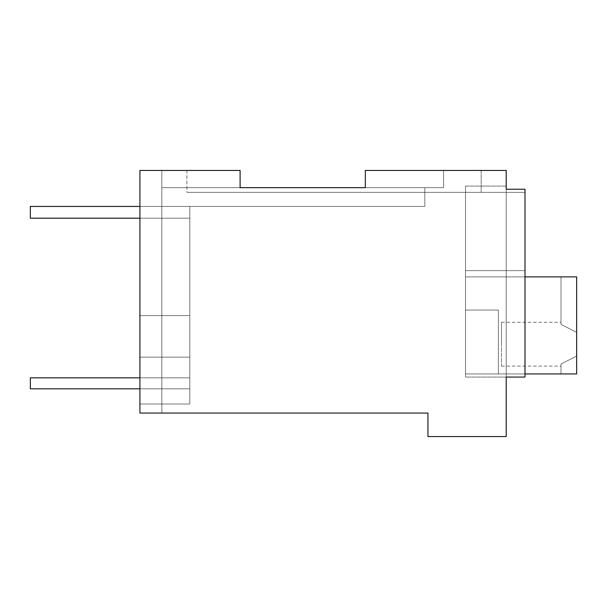 <?xml version="1.0" encoding="UTF-8"?>
<svg xmlns="http://www.w3.org/2000/svg" width="607" height="607" viewBox="0 0 607 607"><rect width="100%" height="100%" fill="white"/><g stroke="black" fill="none" stroke-linecap="round" stroke-linejoin="round"><path stroke-width="0.46" stroke-dasharray="3.04 2.28" d="M240.099 170.446L240.099 187.662L240.099 170.446L240.099 187.662L240.099 170.446L240.099 187.662L240.099 170.446L240.099 187.662L240.099 170.446L240.099 187.662L240.099 170.446L240.099 187.662L240.099 170.446L240.099 187.662L240.099 170.446L240.099 187.662L240.099 170.446L139.921 170.446L161.834 170.446L161.834 413.071L161.834 404.019L139.921 404.019L139.921 170.446L139.921 404.019L161.834 404.019L161.834 413.071L161.834 170.446L139.921 170.446L161.834 170.446L161.834 413.071L161.834 170.446L139.921 170.446L240.099 170.446L139.921 170.446L240.099 170.446L139.921 170.446L240.099 170.446L139.921 170.446L240.099 170.446L139.921 170.446L139.921 413.071L139.921 170.446L161.834 170.446L161.834 413.071L161.834 404.019L139.921 404.019L139.921 413.071L139.921 170.446L139.921 413.071L139.921 170.446L139.921 413.071L139.921 170.446L161.834 170.446L161.834 413.071L161.834 404.019L139.921 404.019L139.921 413.071L139.921 170.446L139.921 413.071L139.921 170.446L139.921 404.019L161.834 404.019L161.834 413.071L161.834 170.446L161.834 413.071L161.834 404.019L161.834 413.071L161.834 404.019L139.921 404.019L139.921 413.071L139.921 170.446L139.921 357.136L189.824 357.136L139.921 357.136L139.921 413.071L139.921 170.446L240.099 170.446L139.921 170.446L139.921 413.071L161.834 413.071L139.921 413.071L161.834 413.071L139.921 413.071L161.834 413.071L139.921 413.071L161.834 413.071L139.921 413.071L161.834 413.071L139.921 413.071L161.834 413.071L139.921 413.071L161.834 413.071L139.921 413.071L161.834 413.071L139.921 413.071L161.834 413.071L139.921 413.071L139.921 404.027L161.834 404.019L139.921 404.019L189.824 404.019L189.824 206.448L161.834 206.448L161.834 187.662L161.834 206.448L161.834 187.662L240.099 187.662L161.834 187.662L240.099 187.662L240.099 170.446L240.099 187.662L443.596 187.662L365.331 187.662L443.596 187.662L443.596 170.446L443.596 187.662L443.596 170.446L443.596 187.662L365.331 187.662L443.596 187.662L443.596 170.446L443.596 187.662L240.106 187.662L443.596 187.662L443.596 170.446L443.596 187.662L240.106 187.662L443.596 187.662L443.596 170.446L443.596 187.662L240.106 187.662L365.331 187.662L365.331 170.446L506.208 170.446L506.208 189.232L524.994 189.232L506.208 189.232L506.208 186.099L506.208 377.068L524.994 377.068L524.994 189.232L524.994 192.358L465.508 192.358L465.508 270.631L465.508 192.358L465.508 270.631L524.994 270.631L524.994 192.358L465.508 192.358L465.508 377.068L465.508 270.631L524.994 270.631L524.994 377.068L506.208 377.068L506.208 436.554L427.943 436.554L427.943 413.071L139.921 413.071L139.921 170.446L139.921 404.019L189.824 404.019L189.824 206.448L161.834 206.448L189.824 206.448L161.834 206.448L161.834 187.662L161.834 206.448L161.834 187.662L240.099 187.662L161.834 187.662L161.834 206.448L424.809 206.448L161.834 206.448L161.834 187.662L240.099 187.662L161.834 187.662L161.834 206.448L189.824 206.448L161.834 206.448L161.834 187.662L240.099 187.662L161.834 187.662L161.834 206.448L189.824 206.448L161.834 206.448L161.834 187.662L424.809 187.662L161.834 187.662L424.809 187.662L424.809 206.448L161.834 206.448L189.824 206.448L161.834 206.448L161.834 187.662L424.809 187.662L424.809 206.448L161.834 206.448L161.834 187.662L424.809 187.662L365.331 187.662L365.331 170.446L481.169 170.446L365.331 170.446L481.169 170.446L365.331 170.446L481.169 170.446L365.331 170.446L481.169 170.446L365.331 170.446L443.596 170.446L365.331 170.446L365.331 187.662M139.921 206.448L189.824 206.448L189.824 404.019L139.921 404.019L189.824 404.019L189.824 206.448L189.824 315.61L189.824 206.448L189.824 315.61L189.824 206.448L189.824 315.61L139.921 315.61L189.824 315.61L189.824 404.019L139.921 404.019L189.824 404.019L139.921 404.019L189.824 404.019L189.824 315.61L139.921 315.61L189.824 315.61L139.921 315.61L189.824 315.61L189.824 404.019L139.921 404.019L161.834 404.019L161.834 413.071L161.834 404.019L139.921 404.019L189.824 404.019L189.824 315.61L139.921 315.61L189.824 315.61L139.921 315.61L189.824 315.61L189.824 357.136L139.921 357.136L189.824 357.136L139.921 357.136L189.824 357.136L139.921 357.136L189.824 357.136L139.921 357.136L189.824 357.136L189.824 404.019L189.824 206.448L161.834 206.448L161.834 187.662L424.809 187.662L161.834 187.662L424.809 187.662L161.834 187.662L161.834 206.448L161.834 187.662L161.834 206.448L161.834 187.662L161.834 206.448L424.809 206.448L189.824 206.448L424.809 206.448L424.809 187.662L424.809 206.448L424.809 187.662L424.809 206.448L424.809 187.662L424.809 206.448L424.809 187.662L424.809 206.448L189.824 206.448L189.824 218.186L30.35 218.186L189.824 218.186L30.35 218.186L189.824 218.186L30.35 218.186L189.824 218.186L30.35 218.186L189.824 218.186L30.35 218.186L30.35 206.448L189.824 206.448L30.35 206.448L30.35 218.186L30.35 206.448L189.824 206.448L189.824 218.186L189.824 206.448L30.35 206.448L30.35 218.186L30.35 206.448L189.824 206.448L189.824 218.186L189.824 206.448L30.35 206.448L30.35 218.186L30.35 206.448L189.824 206.448L189.824 218.186L189.824 206.448L30.35 206.448L30.35 218.186L30.35 206.448L189.824 206.448L189.824 218.186L139.921 218.186M506.208 189.232L524.994 189.232L524.994 192.358L524.994 189.232L506.208 189.232L524.994 189.232L506.208 189.232L524.994 189.232L524.994 192.358L524.994 189.232L506.208 189.232L524.994 189.232L506.208 189.232L524.994 189.232L524.994 192.358L524.994 189.232L506.208 189.232L524.994 189.232L506.208 189.232L524.994 189.232L506.208 189.232L524.994 189.232L524.994 192.358L524.994 189.232L506.208 189.232L524.994 189.232L524.994 377.068L506.208 377.068L524.994 377.068L506.208 377.068L524.994 377.068L524.994 189.232L524.994 377.068L506.208 377.068L524.994 377.068L506.208 377.068L524.994 377.068L524.994 189.232L524.994 377.068L506.208 377.068L524.994 377.068L506.208 377.068L524.994 377.068L524.994 189.232L524.994 377.068L506.208 377.068L524.994 377.068L506.208 377.068L524.994 377.068L524.994 189.232L524.994 377.068L524.994 270.631L524.994 377.068L524.994 276.891L524.994 377.068L506.208 377.068L506.208 186.099L506.208 377.068L506.208 186.099L506.208 377.068L506.208 186.099L506.208 377.068L506.208 186.099L465.508 186.099L465.508 377.068L465.508 192.358L465.508 270.631L524.994 270.631L524.994 192.358L465.508 192.358L465.508 186.099L465.508 192.358L465.508 186.099L465.508 192.358L524.994 192.358L465.508 192.358L465.508 186.099L465.508 192.358L524.994 192.358L465.508 192.358L465.508 186.099L465.508 192.358L524.994 192.358L465.508 192.358L465.508 186.099L506.208 186.099M186.888 170.446L186.888 192.358L481.169 192.358L186.888 192.358L481.169 192.358L186.888 192.358L481.169 192.358L186.888 192.358L481.169 192.358L186.888 192.358L186.888 170.446M481.169 170.446L481.169 192.358L481.169 170.446M506.208 377.068L465.508 377.068L465.508 270.631L524.994 270.631L524.994 192.358L465.508 192.358L465.508 377.068L465.508 270.631L524.994 270.631L524.994 192.358L524.994 276.891L465.508 276.891L465.508 377.068L506.208 377.068M524.994 276.891L524.994 377.068L524.994 276.891L465.508 276.891L465.508 270.631L524.994 270.631L524.994 192.358L524.994 276.891L465.508 276.891L524.994 276.891L465.508 276.891L524.994 276.891L524.994 270.631L524.994 276.891L465.508 276.891L524.994 276.891L465.508 276.891L465.508 192.358L465.508 270.631L524.994 270.631L524.994 276.891L465.508 276.891L465.508 270.631L524.994 270.631L524.994 192.358L524.994 276.891L465.508 276.891L524.994 276.891L465.508 276.891L524.994 276.891L465.508 276.891L524.994 276.891L465.508 276.891L524.994 276.891L465.508 276.891L524.994 276.891L465.508 276.891L465.508 310.071L498.385 310.071L498.385 373.942L576.65 373.942L576.65 276.891L465.508 276.891L465.508 373.942L465.508 310.071L498.385 310.071L498.385 373.942L465.508 373.942L465.508 276.891L576.65 276.891L465.508 276.891L465.508 373.942L576.65 373.942L576.65 276.891L465.508 276.891L465.508 310.071L498.385 310.071L498.385 373.942L498.385 310.071L498.385 373.942L576.65 373.942L560.997 373.942L560.997 364.003L560.997 366.112L560.997 364.003L560.997 366.112L560.997 364.003L560.997 366.112L560.997 364.003L560.997 366.112L560.997 364.003L560.997 366.112L560.997 364.003L576.65 356.059L560.997 364.003L560.997 373.942L560.997 364.003L576.65 356.059L576.65 344.199L576.65 356.059L560.997 364.003L560.997 373.942L560.997 364.003L576.65 356.059L576.65 332.34L576.65 356.059L560.997 364.003L560.997 373.942L560.997 364.003L576.65 356.059L576.65 276.891L465.508 276.891L465.508 373.942L465.508 310.071L498.385 310.071L498.385 373.942L465.508 373.942L465.508 310.071L498.385 310.071L498.385 373.942L576.65 373.942L560.997 373.942L560.997 364.003L576.65 356.059L576.65 344.199L576.65 356.059L560.997 364.003L576.65 356.059L576.65 373.942L465.508 373.942L465.508 276.891L576.65 276.891L465.508 276.891L465.508 310.071L498.385 310.071L498.385 373.942L465.508 373.942L465.508 310.071L498.385 310.071L498.385 373.942L576.65 373.942L576.65 276.891L465.508 276.891L465.508 310.071L498.385 310.071L498.385 373.942L465.508 373.942L465.508 276.891L576.65 276.891L560.997 276.891L576.65 276.891L560.997 276.891L576.65 276.891L576.65 373.942L576.65 356.059L576.65 373.942L560.997 373.942L560.997 364.003L560.997 373.942L576.65 373.942L465.508 373.942L576.65 373.942L576.65 276.891L576.65 332.34L560.997 324.396L560.997 276.891L560.997 324.396C560.997 321.589 560.997 321.589 560.997 324.396C560.997 321.589 560.997 321.589 560.997 324.396L560.997 276.891L560.997 324.396C560.997 321.589 560.997 321.589 560.997 324.396C560.997 321.589 560.997 321.589 560.997 324.396L560.997 276.891L560.997 324.396C560.997 321.589 560.997 321.589 560.997 324.396C560.997 321.589 560.997 321.589 560.997 324.396L560.997 276.891L560.997 324.396C560.997 321.589 560.997 321.589 560.997 324.396C560.997 321.589 560.997 321.589 560.997 324.396L560.997 276.891L560.997 324.396C560.997 321.589 560.997 321.589 560.997 324.396C560.997 321.589 560.997 321.589 560.997 324.396L576.65 332.34L576.65 344.199L576.65 276.891L576.65 373.942L576.65 356.059L576.65 373.942L560.997 373.942L576.65 373.942L576.65 276.891L576.65 332.34L560.997 324.396L576.65 332.34L576.65 373.942L576.65 276.891L576.65 332.34L560.997 324.396L576.65 332.34L576.65 276.891L576.65 373.942L465.508 373.942L524.994 373.942M465.508 270.631L524.994 270.631L465.508 270.631M501.511 344.199L501.511 322.287L501.511 344.199C501.511 372.463 501.511 372.463 501.511 344.199C501.511 372.463 501.511 372.463 501.511 344.199C501.511 315.928 501.511 315.928 501.511 344.199C501.511 315.928 501.511 315.928 501.511 344.199L501.511 366.112L501.511 344.199M576.65 373.942L576.65 276.891L576.65 344.199L576.65 332.34L560.997 324.396L576.65 332.34L576.65 276.891L576.65 373.942L560.997 373.942L576.65 373.942M465.508 310.071L498.385 310.071L465.508 310.071M576.65 332.34L560.997 324.396L576.65 332.34M189.824 206.448L189.824 218.186L189.824 206.448M139.921 377.85L189.824 377.85L189.824 388.814L30.35 388.814L189.824 388.814L30.35 388.814L189.824 388.814L30.35 388.814L189.824 388.814L30.35 388.814L189.824 388.814L30.35 388.814L30.35 377.85L30.35 388.814L30.35 377.85L189.824 377.85L30.35 377.85L30.35 388.814L30.35 377.85L189.824 377.85L189.824 388.814L189.824 377.85L30.35 377.85L30.35 388.814L30.35 377.85L189.824 377.85L189.824 388.814L189.824 377.85L30.35 377.85L30.35 388.814L30.35 377.85L189.824 377.85L189.824 388.814L189.824 377.85L30.35 377.85L189.824 377.85L189.824 388.814L189.824 377.85L189.824 388.814L139.921 388.814M501.511 322.287L560.997 322.287M501.511 366.112L560.997 366.112"/><path stroke-width="0.91" d="M365.331 187.662L365.331 170.446L506.208 170.446L506.208 189.232L524.994 189.232L524.994 377.068L506.208 377.068L506.208 436.554L427.943 436.554L427.943 413.071L139.921 413.071L139.921 170.446L240.099 170.446L240.106 187.662L365.331 187.662L240.099 187.662L240.099 170.446M506.208 186.099L506.208 189.232M524.994 373.942L576.65 373.942L576.65 276.891L524.994 276.891M139.921 218.186L30.35 218.186L30.35 206.448L139.921 206.448M139.921 377.85L30.35 377.85L30.35 388.814L139.921 388.814"/></g></svg>

